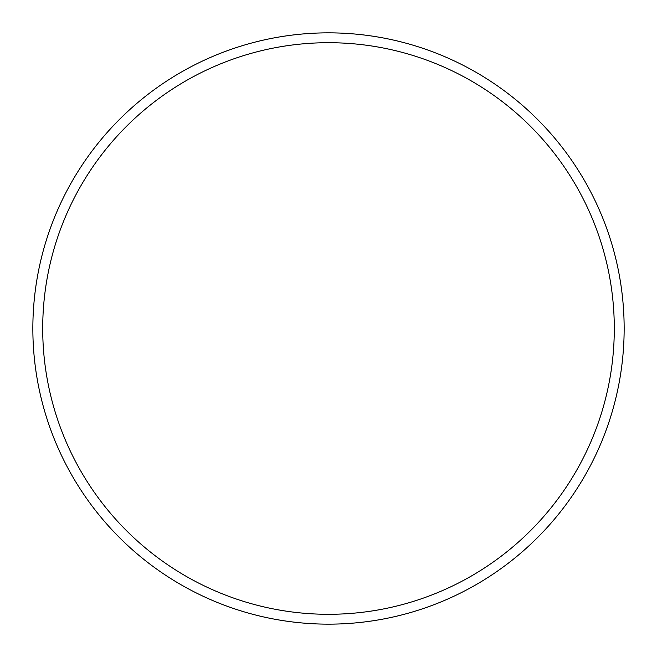 <?xml version="1.0" encoding="UTF-8"?>
<svg xmlns="http://www.w3.org/2000/svg" width="657" height="657" viewBox="0 0 657 657"><rect width="100%" height="100%" fill="white"/><g stroke="black" fill="none" stroke-linecap="round" stroke-linejoin="round"><path stroke-width="0.99" d="M614.295 328.5A285.795 285.795 0 0 0 328.5 42.705A285.795 285.795 0 0 0 42.705 328.5A285.795 285.795 0 0 0 328.5 614.295A285.795 285.795 0 0 0 614.295 328.5M32.85 328.5A295.65 295.65 0 0 1 328.5 32.85A295.65 295.65 0 0 1 624.15 328.5A295.65 295.65 0 0 1 328.5 624.15A295.65 295.65 0 0 1 32.85 328.5"/></g></svg>
